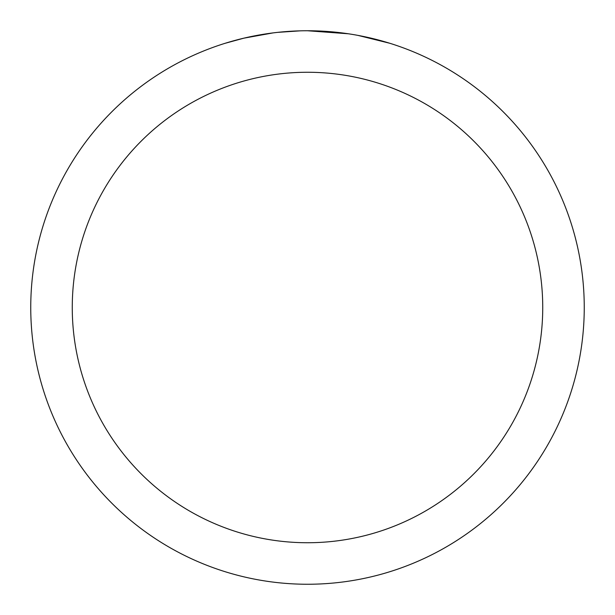 <?xml version="1.0" encoding="UTF-8"?>
<svg xmlns="http://www.w3.org/2000/svg" width="615" height="615" viewBox="0 0 615 615"><rect width="100%" height="100%" fill="white"/><g stroke="black" fill="none" stroke-linecap="round" stroke-linejoin="round"><path stroke-width="0.92" d="M313.02 30.804L316.871 30.911M341.579 32.856L342.747 33.002M307.5 30.75A276.75 276.75 0 0 1 584.25 307.5A276.75 276.75 0 0 1 307.5 584.25A276.75 276.75 0 0 1 30.75 307.5A276.75 276.75 0 0 1 307.5 30.75L348.413 33.787M357.968 35.393L389.718 43.25M307.5 72.263A235.238 235.238 0 0 1 542.738 307.5A235.238 235.238 0 0 1 307.5 542.738A235.238 235.238 0 0 1 72.263 307.5A235.238 235.238 0 0 1 307.5 72.263M276.289 32.518L272.914 32.918M225.29 43.25L243.84 38.176L272.914 32.926M287.213 31.496L288.743 31.388M266.126 33.863L271.215 33.141M300.212 30.842L277.588 32.372"/></g></svg>
